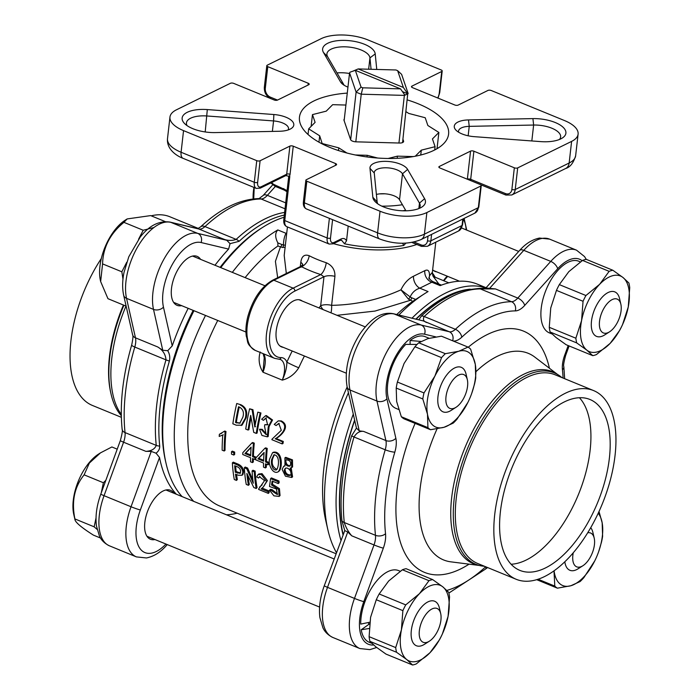 <?xml version="1.0" encoding="UTF-8"?>
<svg xmlns="http://www.w3.org/2000/svg" width="700" height="700" viewBox="0 0 700 700"><rect width="100%" height="100%" fill="white"/><g stroke="black" fill="none" stroke-linecap="round" stroke-linejoin="round"><path stroke-width="1.05" d="M269.526 490.227L271.18 490.464L277.322 494.567L276.474 489.02L269.491 486.483L270.585 478.634L278.154 481.74A148.164 74.174 112.3 0 0 278.259 483.569L272.134 481.058L271.53 484.977L278.582 489.466L279.195 496.414L273.936 495.845L269.526 490.227L270.375 489.387L272.037 489.624L277.664 494.016M270.585 478.634L271.442 477.907L279.011 481.014A146.72 73.447 112.3 0 0 279.125 482.834L278.259 483.569M272.86 481.355L272.387 484.19L279.431 488.653L280.053 495.539L279.195 496.414M262.106 488.084L268.914 490.875A146.72 73.447 112.3 0 0 269.194 492.529L268.354 493.412L258.685 489.449A148.164 74.174 112.3 0 1 258.615 489.073L264.547 480.637L259.464 476.735L258.545 478.021L256.699 476.971L257.976 474.688L261.179 474.373L266.56 481.565L263.384 486.885L261.17 488.915L268.065 491.741A148.164 74.174 112.3 0 0 268.354 493.412M259.586 487.016L262.132 484.934M259.901 476.446L258.545 478.021M257.976 474.688L258.825 473.97L262.036 473.655L267.418 480.594L263.384 486.885M248.054 475.904A146.72 73.447 112.3 0 0 249.296 484.452L248.456 485.336L246.251 484.426A148.164 74.174 112.3 0 1 244.344 467.766L245.201 467.049L247.599 468.029L252.866 479.938M244.344 467.766L246.741 468.746L253.295 483.219A148.164 74.174 112.3 0 1 252.096 470.951L252.963 470.234L255.159 471.135A146.72 73.447 112.3 0 0 257.049 487.629L256.209 488.512L253.82 487.532L246.881 473.427A148.164 74.174 112.3 0 0 248.456 485.336M236.486 480.427L234.281 479.517A148.164 74.174 112.3 0 1 232.374 462.858L233.24 462.14L238.219 464.179C241.483 465.736 243.303 468.169 243.661 471.468L242.944 474.434L242.078 475.248L238.289 475.248L235.506 474.11A148.164 74.174 112.3 0 0 236.486 480.427L237.326 479.544A146.72 73.447 112.3 0 1 236.53 474.53M283.614 466.384L284.97 465.929L284.918 457.8L291.629 460.346L291.699 467.512L290.132 468.16L291.699 477.479L285.442 476.201L282.144 469.464L283.614 466.384L284.76 465.684M284.918 457.8L285.757 457.345L292.469 459.856L292.582 466.97L291.699 467.512M291.191 467.775L292.574 476.849L291.699 477.479M298.743 367.789C294.665 374.229 289.179 378.341 282.275 380.118C285.329 373.616 286.86 367.623 286.869 362.127A9.625 0.63 -155.5 0 0 298.743 367.789A146.72 73.447 112.3 0 1 304.421 356.02M263.13 353.64L264.241 357.787L263.007 372.216C259.079 365.995 258.151 359.249 260.207 351.977M277.672 277.734L275.415 261.354L280.394 247.039A2.406 1.208 112.3 0 0 281.82 244.51L283.412 244.956C283.64 239.785 284.524 235.909 286.064 233.328L286.781 232.767M285.355 245.254L283.412 244.956A2.406 1.374 -85.1 0 1 282.59 247.494L277.909 246.015A146.72 73.447 112.3 0 0 245.131 277.62M217.735 320.46A146.72 73.447 112.3 0 0 219.888 506.091L335.974 553.709M433.527 276.85L438.935 284.095M429.056 278.898L428.969 277.506C429.406 278.976 430.745 280.359 432.985 281.654L419.781 288.181L428.05 291.567A156.336 78.269 112.3 0 0 424.655 293.65L412.755 301.332A146.72 73.447 112.3 0 0 396.751 314.527M347.148 387.004A146.72 73.447 112.3 0 0 325.692 520.284L327.845 529.655A156.336 78.269 112.3 0 0 336.394 552.545M318.999 307.921A156.336 78.269 -67.7 0 1 320.67 305.769L323.977 276.762L320.74 274.575A9.625 3.728 107.9 0 0 326.235 262.719C332.264 265.449 335.16 269.999 334.924 276.342L331.616 305.349C356.081 304.868 379.199 299.688 400.96 289.826C404.092 283.351 408.266 278.819 413.481 276.238A9.625 6.282 -113.6 0 0 419.781 288.181C415.354 289.572 412.142 292.495 410.165 296.949L411.696 297.789A2.406 1.208 -67.7 0 1 410.27 300.317L374.999 311.08L337.006 315.315M246.12 417.944L242.016 425.189L236.294 425.206L232.846 423.797A148.164 74.174 112.3 0 1 236.731 403.515L240.975 404.775C246.015 407.365 247.73 411.749 246.12 417.944L245.297 418.189L241.15 425.53M251.064 417.296A146.72 73.447 112.3 0 0 248.902 429.686L248.054 430.036L245.726 429.074A148.164 74.174 112.3 0 1 249.602 408.791L252.945 409.684L255.211 424.707M249.602 408.791L252.14 409.832L254.818 426.93A148.164 74.174 112.3 0 1 257.819 412.16L260.951 412.974A146.72 73.447 112.3 0 0 257.11 433.055L256.27 433.405L253.733 432.364L250.688 415.38A148.164 74.174 112.3 0 0 248.054 430.036M259.525 429.24L261.406 429.634L266.131 434.613L264.53 426.213A148.164 74.174 112.3 0 1 264.836 424.664L267.601 424.865L265.956 417.926L263.41 420.332L261.66 419.23L265.571 415.721L271.731 420.175L268.24 426.834L267.321 436.844L261.94 435.435L259.525 429.24L262.246 429.336L266.525 434.411M264.836 424.664L268.004 424.716M266.376 417.882L263.41 420.332M265.571 415.721L266.359 415.572L272.536 419.991L269.062 426.598L268.188 436.502L267.321 436.844M278.233 420.884L281.312 420.928C291.156 426.002 281.067 436.065 276.001 438.463L283.299 441.464A146.72 73.447 112.3 0 0 282.984 443.546L282.144 443.887L271.898 439.688A148.164 74.174 112.3 0 1 271.967 439.224L281.312 430.308L278.775 423.421L276.08 425.539L274.234 424.384L278.233 420.884L280.507 421.076C290.404 426.291 280.158 436.319 275.161 438.786L282.459 441.787A148.164 74.174 112.3 0 0 282.144 443.887M279.186 423.369L276.08 425.539M221.847 433.16L219.362 434.315L224.77 431.043L225.986 431.541A146.72 73.447 112.3 0 0 225.041 450.371L224.175 451.001L222.154 450.17A148.164 74.174 112.3 0 1 222.758 435.006L223.256 434.735M232.356 451.133L234.684 452.086A146.72 73.447 112.3 0 0 234.675 454.423L233.809 455.061L231.481 454.108A148.164 74.174 112.3 0 1 231.49 451.745L232.356 451.133M253.356 458.859A146.72 73.447 112.3 0 0 253.33 461.974L252.464 462.604L250.539 461.816A148.164 74.174 112.3 0 1 250.582 457.73L242.777 454.528A148.164 74.174 112.3 0 1 242.821 452.673L251.895 442.969L253.418 443.59A148.164 74.174 112.3 0 0 252.56 456.662L254.993 457.66A148.164 74.174 112.3 0 0 254.94 459.515L252.507 458.517A148.164 74.174 112.3 0 0 252.464 462.604M251.895 442.969L252.752 442.514L254.275 443.144A146.72 73.447 112.3 0 0 253.418 456.085L255.85 457.082A146.72 73.447 112.3 0 0 255.832 457.966M266.332 464.188A146.72 73.447 112.3 0 0 266.306 467.294L265.44 467.933L263.515 467.145A148.164 74.174 112.3 0 1 263.559 463.05L255.754 459.847A148.164 74.174 112.3 0 1 255.806 457.992L264.871 448.289L266.394 448.919A148.164 74.174 112.3 0 0 265.536 461.991L267.969 462.989A148.164 74.174 112.3 0 0 267.916 464.835L265.484 463.838A148.164 74.174 112.3 0 0 265.44 467.933M264.871 448.289L265.729 447.842L267.251 448.464A146.72 73.447 112.3 0 0 266.402 461.405L268.835 462.411A146.72 73.447 112.3 0 0 268.783 464.24L267.916 464.835M278.049 471.887L278.933 471.249C282.861 468.011 282.52 450.345 273.385 452.252L272.545 452.707C281.689 450.8 281.986 468.624 278.049 471.887C272.711 474.705 267.855 464.056 269.579 459.104L272.545 452.707M340.9 540.199A156.336 78.269 -67.7 0 1 337.444 478.896A156.336 78.269 -67.7 0 1 353.273 414.111M412.02 318.168A156.336 78.269 -67.7 0 1 451.701 290.369A156.336 78.269 -67.7 0 1 485.992 287.831M342.947 534.608A153.93 77.061 -67.7 0 1 340.786 478.992A153.93 77.061 -67.7 0 1 354.62 420.079M415.887 319.086A153.93 77.061 -67.7 0 1 470.181 289.17M284.069 217.254A156.336 78.269 112.3 0 0 262.841 227.273A156.336 78.269 112.3 0 0 220.754 267.627M193.961 310.704A156.336 78.269 112.3 0 0 166.031 463.278A156.336 78.269 112.3 0 0 182.123 496.606M262.841 227.273L260.811 228.559A153.93 77.061 112.3 0 0 220.097 267.356M193.165 310.38A153.93 77.061 112.3 0 0 163.564 406.297A153.93 77.061 112.3 0 0 165.489 460.933L166.031 463.278M413.481 276.238L424.856 270.646C427.989 269.124 429.546 270.839 429.52 275.791L432.364 272.3L435.794 242.174M287.438 226.94L284.2 255.421L286.317 273.481M300.309 266.604L300.799 262.351C301.648 256.235 304.439 254.03 309.181 255.719A9.625 5.801 -62.6 0 1 301.473 266.674L300.86 267.277M437.159 147.516A75.04 31.973 -173.5 0 1 437.868 148.199M376.39 194.46A14.429 6.151 -173.5 0 1 399.534 199.763L405.939 210.805M288.759 176.067L283.797 219.599A2.406 1.024 -173.5 0 0 284.769 220.57A9.625 4.812 112.3 0 0 286.799 226.678L329.175 244.064A9.625 4.812 -67.7 0 1 327.154 237.956L284.769 220.57L289.791 176.461L285.985 175.639M277.909 246.015L277.856 242.882C274.995 237.405 274.977 233.082 277.795 229.932A156.336 78.269 112.3 0 0 232.312 272.37M205.52 315.446A156.336 78.269 112.3 0 0 193.681 501.349M226.468 514.798A156.336 78.269 112.3 0 0 237.195 513.188M424.655 293.65A156.336 78.269 112.3 0 0 398.877 315.035M348.434 392.7A156.336 78.269 112.3 0 0 327.845 529.655M486.089 287.726L477.452 284.183A156.336 78.269 112.3 0 0 440.151 285.626L431.874 282.231A9.625 8.059 -119.8 0 1 424.856 270.646M336.998 72.922A21.647 9.223 -173.5 0 1 349.501 73.5M176.452 109.804A33.67 14.35 6.5 0 0 169.96 117.049A33.67 14.35 6.5 0 0 183.549 130.629L256.751 160.659A2.406 1.024 6.5 0 0 260.102 160.746L289.896 146.099A2.406 1.024 -173.5 0 1 293.248 146.195L335.624 163.581A2.406 1.024 -173.5 0 1 336.595 164.553A2.406 1.024 -173.5 0 1 336.131 165.069L306.329 179.716A2.406 1.024 6.5 0 0 305.865 180.232A2.406 1.024 6.5 0 0 306.836 181.204L380.039 211.225A33.67 14.35 6.5 0 0 426.877 212.529L480.795 186.025A2.406 1.024 6.5 0 0 481.259 185.509A2.406 1.024 6.5 0 0 480.287 184.537L439.836 167.947A2.406 1.024 -173.5 0 1 438.865 166.976A2.406 1.024 -173.5 0 1 439.329 166.46L470.549 151.112A2.406 1.024 -173.5 0 1 473.891 151.209L514.343 167.799A2.406 1.024 6.5 0 0 517.694 167.895L571.611 141.391A33.67 14.35 6.5 0 0 578.104 134.138A33.67 14.35 6.5 0 0 564.515 120.566L491.312 90.536A2.406 1.024 6.5 0 0 487.961 90.44L458.168 105.087A2.406 1.024 -173.5 0 1 454.816 105L412.44 87.614A2.406 1.024 -173.5 0 1 411.469 86.642A2.406 1.024 -173.5 0 1 411.933 86.126L441.735 71.479A2.406 1.024 6.5 0 0 442.199 70.962A2.406 1.024 6.5 0 0 441.227 69.991L368.025 39.961A33.67 14.35 6.5 0 0 321.186 38.666L267.269 65.17A2.406 1.024 6.5 0 0 266.805 65.686A2.406 1.024 6.5 0 0 267.776 66.657L308.227 83.248A2.406 1.024 -173.5 0 1 309.199 84.219A2.406 1.024 -173.5 0 1 308.735 84.735L277.515 100.082A2.406 1.024 -173.5 0 1 274.172 99.986L233.721 83.388A2.406 1.024 6.5 0 0 230.37 83.3L176.452 109.804M532.91 118.606A26.46 11.27 -173.5 0 1 560.648 125.335A26.46 11.27 -173.5 0 1 562.205 138.101A26.46 11.27 -173.5 0 1 540.759 141.619L474.206 136.657A19.241 8.199 -173.5 0 1 456.085 130.261A19.241 8.199 -173.5 0 1 468.501 119.928L532.91 118.606L533.636 125.038L469.227 126.359A14.429 6.151 6.5 0 0 458.552 131.04A14.429 6.151 6.5 0 0 458.692 132.265M347.953 87.132A19.241 8.199 -173.5 0 1 341.661 83.326A19.241 8.199 -173.5 0 1 340.454 81.795L323.47 52.482A26.46 11.27 -173.5 0 1 344.977 40.39A26.46 11.27 -173.5 0 1 375.217 53.917L376.757 69.449M273.858 114.529A19.241 8.199 -173.5 0 1 291.121 120.146A19.241 8.199 -173.5 0 1 291.113 128.599A19.241 8.199 -173.5 0 1 279.562 131.259L215.154 132.589A26.46 11.27 -173.5 0 1 184.651 123.638A26.46 11.27 -173.5 0 1 207.314 109.576L273.858 114.529L273.569 120.934L207.025 115.981A21.647 9.223 6.5 0 0 186.445 122.876A21.647 9.223 6.5 0 0 187.049 125.615M369.976 168.35A19.241 8.199 -173.5 0 1 386.234 161.359A19.241 8.199 -173.5 0 1 407.61 169.4L424.594 198.704A26.46 11.27 -173.5 0 1 421.733 207.148A26.46 11.27 -173.5 0 1 397.871 210.429A26.46 11.27 -173.5 0 1 375.358 201.862A26.46 11.27 -173.5 0 1 372.846 197.269L369.976 168.35L374.264 173.031L377.142 201.95A21.647 9.223 6.5 0 0 377.755 203.84M347.27 93.1A75.04 31.973 6.5 0 0 299.469 117.101A75.04 31.973 6.5 0 0 329.761 147.359A75.04 31.973 6.5 0 0 406.079 157.605A75.04 31.973 6.5 0 0 448.595 134.094A75.04 31.973 6.5 0 0 407.418 99.951M332.588 219.678L330.496 238.044A7.219 3.614 112.3 0 0 334.014 242.436L340.786 239.111C343.385 237.904 345.293 238.49 346.517 240.87L348.197 226.082M346.517 240.87L344.505 243.801A75.04 31.973 6.5 0 0 403.786 245.446L402.684 243.495M271.635 182.551A7.219 5.434 -116.2 0 0 274.592 184.8L287.105 190.575M432.652 269.745A25.252 12.644 112.3 0 0 435.05 271.434A25.252 12.644 112.3 0 0 436.756 271.88M302.225 301.044A25.252 12.644 112.3 0 0 300.703 300.16A25.252 12.644 112.3 0 0 276.22 330.846A25.252 12.644 112.3 0 0 281.531 346.894A25.252 12.644 112.3 0 0 283.238 347.331M344.505 243.801L341.486 240.144L339.92 240.476A2.406 1.811 63.8 0 0 340.786 239.111M405.825 243.154L403.786 245.446M283.789 188.571A2.406 1.208 112.3 0 0 284.287 190.094L286.974 191.721M559.431 139.492A21.647 9.223 6.5 0 0 560.63 136.964A21.647 9.223 6.5 0 0 533.636 125.038L531.825 140.954M371.07 69.291L369.941 57.89A21.647 9.223 6.5 0 0 348.486 47.023A21.647 9.223 6.5 0 0 326.918 53.839A21.647 9.223 6.5 0 0 327.609 56.717L344.146 85.251M288.111 129.964A14.429 6.151 6.5 0 0 288.523 128.8A14.429 6.151 6.5 0 0 273.569 120.934L272.37 131.407M418.95 208.53A21.647 9.223 6.5 0 0 420.158 206.001A21.647 9.223 6.5 0 0 419.475 203.123L402.491 173.819A14.429 6.151 6.5 0 0 387.109 167.816A14.429 6.151 6.5 0 0 374.273 172.463A14.429 6.151 6.5 0 0 374.264 173.031M236.731 403.515L240.975 404.775M240.179 404.924C245.21 407.514 246.916 411.933 245.297 418.189M238.534 406.744A148.164 74.174 112.3 0 0 235.524 422.529L239.767 423.238L242.856 417.191C244.195 412.676 243.127 409.351 239.654 407.207L238.534 406.744M239.243 407.033A146.72 73.447 112.3 0 0 236.355 422.205L235.524 422.529M236.355 422.205L237.475 422.66L236.635 422.984M237.475 422.66L240.179 423.045M252.14 409.832L252.945 409.684M254.721 426.886L255.553 426.598M257.819 412.16L260.951 412.974M260.146 413.123A148.164 74.174 112.3 0 0 256.27 433.405M261.406 429.634L262.246 429.336M268.24 426.834L269.062 426.598M283.299 441.464L282.459 441.787M276.001 438.463L275.161 438.786M281.312 420.928L280.507 421.076M225.986 431.541L225.129 431.988A148.164 74.174 112.3 0 0 224.175 451.001M223.912 431.489L225.129 431.988M219.362 434.315A148.164 74.174 112.3 0 0 219.214 436.441L222.758 435.006M231.49 451.745L233.826 452.699L234.684 452.086M233.826 452.699A148.164 74.174 112.3 0 0 233.809 455.061M255.771 458.938L254.94 459.515M255.85 457.082L254.993 457.66M253.418 456.085L252.56 456.662M254.275 443.144L253.418 443.59M244.956 453.548L250.635 455.875A148.164 74.174 112.3 0 1 251.116 447.108L244.956 453.548L245.814 452.97L250.661 454.956M251.081 447.519L245.814 452.97M268.835 462.411L267.969 462.989M266.402 461.405L265.536 461.991M267.251 448.464L266.394 448.919M257.933 458.867L263.611 461.195A148.164 74.174 112.3 0 1 264.092 452.427L257.933 458.867L258.799 458.29L263.637 460.276M264.058 452.847L258.799 458.29M271.749 459.314C270.716 462.508 272.055 471.109 276.561 469.84C278.854 467.311 280.166 455.114 273.919 454.825L271.749 459.314L272.615 458.789L274.348 454.659M276.973 469.455C272.86 467.442 271.408 463.881 272.615 458.789M285.023 461.711C285.539 465.08 287.166 466.55 289.914 466.113C291.637 462.315 290.342 460.215 286.02 459.83L285.023 461.711L286.466 459.681M284.226 470.207C284.804 474.171 286.773 475.886 290.124 475.352C293.256 473.314 288.26 466.366 285.241 468.387L284.226 470.207L285.705 468.177M290.526 474.95C287.254 474.95 285.442 473.174 285.084 469.621M290.316 465.771C287.656 465.692 286.178 464.17 285.889 461.213M232.374 462.858L237.352 464.905L238.219 464.179M237.352 464.905C240.625 466.463 242.436 468.904 242.804 472.238L243.661 471.468M242.804 472.238L242.078 475.248M234.693 465.701A148.164 74.174 112.3 0 0 235.287 472.264L240.231 473.401L240.608 471.336C240.424 469.088 239.181 467.504 236.898 466.602L234.693 465.701M235.629 466.086A146.72 73.447 112.3 0 0 236.136 471.468L235.287 472.264M236.136 471.468L238.341 472.369L237.493 473.174M238.341 472.369L240.537 472.832M246.741 468.746L247.599 468.029M252.096 470.951L254.301 471.852L255.159 471.135M254.301 471.852A148.164 74.174 112.3 0 0 256.209 488.512M268.914 490.875L268.065 491.741M262.036 473.655L261.179 474.373M278.154 481.74L279.011 481.014M271.53 484.977L272.387 484.19M271.18 490.464L272.037 489.624M286.694 233.502A9.625 7.525 51.5 0 1 286.064 233.328L277.795 229.932M285.127 247.275L282.59 247.494M408.371 299.084A2.406 0.945 127.8 0 0 410.165 296.949L400.96 289.826L408.371 299.084L412.755 301.332M323.137 309.619A9.625 4.095 -141.9 0 1 320.67 305.769A9.625 4.095 -173.5 0 1 331.616 305.349A9.625 3.203 -85.4 0 1 331.021 312.856M429.188 278.136L429.52 275.791L429.118 277.751M344.129 120.671L349.571 72.905L350.035 72.188L355.338 70.324L361.06 87.106A29.558 12.591 6.5 0 0 362.793 87.815L400.523 88.865L404.898 95.183A34.361 14.639 -173.5 0 0 407.733 93.782L403.366 87.465L358.181 68.933L352.826 71.207M355.338 70.324L400.523 88.865M403.366 87.465L397.644 70.691A29.558 12.591 6.5 0 0 395.911 69.974L358.181 68.933M402.561 142.572L407.785 93.319M404.95 94.719L404.373 95.392L361.235 94.194A34.361 14.639 -173.5 0 1 358.584 93.188A34.361 14.639 -173.5 0 1 356.108 92.094L349.571 72.905M398.947 143.019L404.373 95.392M355.81 141.82L361.235 94.194L362.793 87.815M350.674 139.799L356.108 92.094L361.06 87.106M397.644 70.691L401.608 74.349L408.152 93.529M407.733 93.782L402.684 91.709M404.058 363.51L397.381 382.025L423.981 392.936L434.875 376.154L441.543 357.639L414.951 346.727L404.058 363.51M396.655 401.529L401.328 416.736L427.928 427.648L427.481 414.172L422.809 398.956L396.209 388.054L396.655 401.529M468.011 347.086L441.42 336.175L427.963 338.608L418.74 342.781L445.331 353.692L458.789 351.251L468.011 347.086A45.456 22.759 112.3 0 1 470.627 349.16L475.3 364.368A40.889 20.466 -67.7 0 1 467.906 402.386L457.012 419.169A45.456 22.759 112.3 0 1 453.224 423.115L443.993 427.289L430.544 429.721L403.944 418.81A45.456 22.759 -67.7 0 1 401.328 416.736M467.906 402.386A40.889 20.466 -67.7 0 1 443.993 427.289A40.889 20.466 -67.7 0 1 427.481 414.172A40.889 20.466 -67.7 0 1 434.875 376.154A40.889 20.466 -67.7 0 1 458.789 351.251A40.889 20.466 -67.7 0 1 475.3 364.368L475.746 377.842A45.456 22.759 112.3 0 1 474.574 383.871L471.774 393.243M445.331 353.692A45.456 22.759 112.3 0 0 441.543 357.639M427.928 427.648A45.456 22.759 112.3 0 0 430.544 429.721M423.981 392.936A45.456 22.759 112.3 0 0 422.809 398.956M396.209 388.054A45.456 22.759 -67.7 0 1 397.381 382.025M414.951 346.727A45.456 22.759 -67.7 0 1 418.74 342.781M384.886 193.804L379.514 193.883M345.905 105.044L332.675 104.676L326.244 111.151L312.463 114.616L315.105 122.369L308.674 128.844L308.035 134.479M312.463 114.616L311.124 126.385M308.674 128.844L319.69 135.809L318.964 142.17M319.69 135.809L322.289 143.946M322.332 143.561L338.765 147.857L338.459 150.544M338.765 147.857L346.938 153.02M355.329 154.971L367.22 155.304L367.027 156.94M367.22 155.304L377.676 158.034M388.141 158.471L397.425 156.144L397.18 158.305M397.425 156.144L413.315 156.581M415.266 156.222L421.304 150.15L420.752 155.015M421.304 150.15L435.085 146.685L434.709 149.957M435.085 146.685L432.442 138.933L438.874 132.457L437.019 148.706M438.874 132.457L427.858 125.501L425.215 117.74L408.783 113.444L406.079 111.737M344.295 119.166A4.812 2.047 -173.5 0 0 343.928 119.822A4.812 2.047 -173.5 0 0 343.98 120.242L350.578 139.597A4.812 2.047 -173.5 0 0 356.029 141.829L399.551 143.036A4.812 2.047 -173.5 0 0 403.62 141.479A4.812 2.047 -173.5 0 0 403.567 141.067L402.946 139.239M402.412 204.732A68.74 29.286 -173.5 0 1 381.841 206.159A68.74 29.286 6.5 0 0 402.412 204.732M405.624 210.271A68.74 29.286 -173.5 0 1 402.745 210.787A68.74 29.286 6.5 0 0 405.624 210.271M153.886 227.544L143.194 230.248L138.574 239.225M126.735 262.264L121.844 271.793L122.981 279.151M126.131 306.145L107.957 298.69L100.651 281.558L102.576 263.891C103.031 247.45 110.145 233.599 123.926 222.346L127.164 218.934L150.649 215.6L165.252 221.594M143.194 230.248L123.926 222.346M121.844 271.793L102.576 263.891M100.651 281.558L100.424 280.569A39.996 20.02 -67.7 0 1 125.195 220.194L127.164 218.934M456.024 407.286L451.159 410.384A24.054 12.04 -67.7 0 1 443.03 411.836A24.054 12.04 -67.7 0 1 438.55 393.015A24.054 12.04 -67.7 0 1 461.291 367.334A24.054 12.04 -67.7 0 1 466.051 374.071L467.338 379.697A18.279 9.152 112.3 0 0 457.135 375.953A18.279 9.152 112.3 0 0 446.434 394.091A18.279 9.152 112.3 0 0 456.024 407.286A18.279 9.152 112.3 0 0 467.338 379.697M420.945 341.442L410.069 340.506A38.727 19.39 -67.7 0 1 425.25 336.691L429.135 338.284M398.668 409.5L395.859 408.345A38.727 19.39 -67.7 0 1 388.027 381.386A38.727 19.39 -67.7 0 1 405.755 344.365L417.034 344.461M410.069 340.506L410.13 344.321M284.314 215.075A155.374 77.779 112.3 0 0 239.138 241.299L230.055 243.67L228.611 249.095L201.084 242.532A40.889 20.466 112.3 0 0 172.996 263.244A40.889 20.466 112.3 0 0 163.459 307.134L172.226 345.896A156.336 78.269 -67.7 0 1 188.178 308.332M214.979 265.256A156.336 78.269 -67.7 0 1 228.611 249.095M172.226 345.896L167.737 350.683C169.671 353.981 170.222 357.438 169.4 361.043A155.374 77.779 112.3 0 0 159.714 446.049C159.801 448.91 158.585 451.29 156.056 453.189L159.521 457.476L140.35 509.968A40.889 20.466 112.3 0 0 140.157 548.782A40.889 20.466 112.3 0 0 165.935 544.04M176.339 494.235A156.336 78.269 -67.7 0 1 159.521 457.476M198.398 228.463L169.803 216.737A101.981 51.056 112.3 0 0 151.2 215.827M101.334 258.475A101.981 51.056 112.3 0 0 92.391 405.44L121.345 417.314M123.428 305.034A101.981 51.056 112.3 0 0 110.731 392.656L111.055 394.065A103.425 51.774 112.3 0 0 121.31 415.686M123.909 305.235A103.425 51.774 112.3 0 0 111.055 394.065M200.585 259.35A26.46 13.248 112.3 0 0 197.138 256.375A26.46 13.248 112.3 0 0 177.975 269.465A26.46 13.248 112.3 0 0 177.056 305.331A26.46 13.248 112.3 0 0 181.597 305.637M167.256 544.591L166.434 545.51C162.995 549.343 156.59 555.879 146.466 557.961L136.412 556.894A48.107 24.08 -67.7 0 1 131.031 506.756L151.235 451.404L145.854 451.351C151.296 451.071 154.761 449.085 156.249 445.392A156.336 78.269 -67.7 0 1 165.996 359.861C165.559 354.349 162.811 350.053 157.745 346.964L162.759 350.271L167.737 350.683M230.055 243.67L226.8 240.319L221.112 238.149C226.494 240.695 231.507 241.098 236.162 239.374A156.336 78.269 -67.7 0 1 284.62 212.424M173.933 493.246A26.46 13.248 112.3 0 0 170.485 490.28A26.46 13.248 112.3 0 0 149.66 506.468A26.46 13.248 112.3 0 0 147.49 536.996A26.46 13.248 112.3 0 0 150.404 539.236A26.46 13.248 112.3 0 0 154.945 539.534M151.235 451.404L156.056 453.189M418.836 319.786L421.382 316.059A155.374 77.779 -67.7 0 1 465.675 290.036L462.796 290.692A153.562 76.877 112.3 0 0 416.15 319.148M354.699 420.42A153.562 76.877 112.3 0 0 343.105 534.161M356.449 428.094L359.249 430.876L363.632 431.419C359.852 430.876 356.65 432.74 354.016 436.993A156.336 78.269 112.3 0 0 344.277 522.524C345.852 527.468 348.338 531.895 351.733 535.806L347.725 532L327.512 587.352A48.107 24.08 112.3 0 0 332.894 637.49C325.535 633.938 323.479 628.871 322.919 627.812L319.9 617.619C318.684 607.81 320.145 597.179 324.284 585.725L344.767 530.6L341.959 520.809A155.374 77.779 -67.7 0 1 351.645 435.803L356.449 428.094L347.13 386.951A7.219 5.084 -12.7 0 0 350 389.996L376.967 401.065A48.107 24.08 -67.7 0 1 388.185 349.431A48.107 24.08 -67.7 0 1 421.234 325.062L449.269 331.748L423.29 320.915L394.266 314.002L421.234 325.062A7.219 6.23 103.4 0 1 424.541 334.197A40.889 20.466 112.3 0 0 396.454 354.909A40.889 20.466 112.3 0 0 386.916 398.799L395.85 438.287A21.647 10.833 -67.7 0 1 394.826 452.139A149.126 74.655 112.3 0 0 385.534 533.724A21.647 10.833 -67.7 0 1 383.329 548.161L363.808 601.633A40.889 20.466 112.3 0 0 373.599 644.989M511.105 564.235A92.356 46.235 112.3 0 0 578.41 494.576A92.356 46.235 112.3 0 0 579.416 397.723M509.67 562.572A92.356 46.235 112.3 0 0 519.837 570.378A92.356 46.235 112.3 0 0 597.669 502.477A92.356 46.235 112.3 0 0 589.942 399.481A92.356 46.235 112.3 0 0 517.239 456.006A92.356 46.235 112.3 0 0 509.67 562.572M519.733 441.017A101.981 51.056 -67.7 0 1 593.6 390.582A101.981 51.056 -67.7 0 1 602.131 504.306A101.981 51.056 -67.7 0 1 516.189 579.285A101.981 51.056 -67.7 0 1 519.733 441.017M368.751 624.015A26.46 13.248 -67.7 0 1 368.428 622.528M516.189 579.285L477.662 563.474A101.981 51.056 -67.7 0 1 481.206 425.215A101.981 51.056 -67.7 0 1 555.074 374.771L593.6 390.582M484.479 566.274A103.425 51.774 -67.7 0 1 478.126 565.119A103.425 51.774 -67.7 0 1 464.573 555.599A103.425 51.774 -67.7 0 1 479.552 424.121A103.425 51.774 -67.7 0 1 556.553 373.931A103.425 51.774 -67.7 0 1 561.89 377.571M486.045 288.015L495.512 288.934L480.331 288.916A156.336 78.269 112.3 0 0 424.191 316.505C422.608 319.489 423.544 321.519 427 322.613M344.767 530.6L347.725 532M347.13 386.951C344.321 369.976 348.477 352.459 359.59 334.408C373.441 314.405 384.808 312.06 393.47 313.74L423.29 320.915M105.866 480.252L103.381 482.746L101.272 492.835M96.014 517.983L94.168 526.829L97.064 529.366M117.215 449.164L111.877 446.967L100.511 452.847L89.364 463.059L84.123 474.845L103.381 482.746M94.168 526.829L74.9 518.928C71.374 501.515 74.445 486.824 84.123 474.845M100.52 538.038L93.433 535.133C80.71 527.065 74.524 521.666 74.9 518.928L74.97 519.68M74.961 519.61L73.78 514.474A39.996 20.02 -67.7 0 1 98.551 454.09L100.511 452.847M429.371 641.191L424.506 644.28A24.054 12.04 -67.7 0 1 420.814 645.942A24.054 12.04 -67.7 0 1 416.386 645.741A24.054 12.04 -67.7 0 1 414.374 618.914A24.054 12.04 -67.7 0 1 434.639 601.239A24.054 12.04 -67.7 0 1 439.399 607.976L440.694 613.594A18.279 9.152 112.3 0 0 422.651 619.727A18.279 9.152 112.3 0 0 426.562 642.451A18.279 9.152 112.3 0 0 429.371 641.191A18.279 9.152 112.3 0 0 440.694 613.594M573.256 552.764A18.279 9.152 112.3 0 0 582.89 565.74L578.025 568.829A24.054 12.04 -67.7 0 1 569.905 570.29A24.054 12.04 -67.7 0 1 564.821 561.767M590.712 527.704A24.054 12.04 -67.7 0 1 592.918 532.525L594.212 538.142A18.279 9.152 112.3 0 0 587.702 532.761M582.89 565.74A18.279 9.152 112.3 0 0 594.003 547.321A18.279 9.152 112.3 0 0 594.212 538.142M253.724 198.879L254.231 187.53M253.138 198.94A39.996 20.02 -67.7 0 1 253.951 187.416M609.543 331.835L604.678 334.933A24.054 12.04 -67.7 0 1 596.549 336.385A24.054 12.04 -67.7 0 1 593.101 313.556A24.054 12.04 -67.7 0 1 610.374 291.681A24.054 12.04 -67.7 0 1 614.81 291.882A24.054 12.04 -67.7 0 1 619.57 298.62L620.856 304.238A18.279 9.152 112.3 0 0 613.874 298.961A18.279 9.152 112.3 0 0 599.576 320.854A18.279 9.152 112.3 0 0 609.543 331.835A18.279 9.152 112.3 0 0 620.856 304.238M369.793 622.221L360.719 624.102A38.727 19.39 -67.7 0 1 373.765 584.745A38.727 19.39 -67.7 0 1 398.598 570.596L400.225 571.261M371.761 643.291L369.206 642.25A38.727 19.39 -67.7 0 1 361.217 629.764L369.6 623.822M369.224 628.495L361.217 629.764M551.933 333.944L549.378 332.894A38.727 19.39 -67.7 0 1 546.131 289.704A38.727 19.39 -67.7 0 1 578.769 261.24L580.387 261.905M375.848 646.852L385.98 654.089L412.58 665L406.665 659.496L396.533 652.251L369.933 641.349L375.848 646.852M402.386 569.774L388.658 581.009L379.155 593.968L405.746 604.879L419.475 593.653L428.977 580.685L402.386 569.774A45.456 22.759 -67.7 0 1 406.088 568.697L432.679 579.609L442.82 586.845L448.726 592.358A45.456 22.759 112.3 0 1 449.558 597.03L448.079 616.367L442.374 633.972A45.456 22.759 112.3 0 1 439.512 639.73L430.01 652.689L416.273 663.924A45.456 22.759 112.3 0 1 412.58 665M370.58 617.33L369.101 636.668L395.692 647.579L401.398 629.974L402.876 610.636L376.285 599.725L370.58 617.33M405.746 604.879A45.456 22.759 112.3 0 0 402.876 610.636M401.398 629.974A40.889 20.466 -67.7 0 1 419.475 593.653A40.889 20.466 -67.7 0 1 442.82 586.845A40.889 20.466 -67.7 0 1 448.079 616.367A40.889 20.466 -67.7 0 1 430.01 652.689A40.889 20.466 -67.7 0 1 406.665 659.496A40.889 20.466 -67.7 0 1 401.398 629.974M395.692 647.579A45.456 22.759 112.3 0 0 396.533 652.251M432.679 579.609A45.456 22.759 112.3 0 0 428.977 580.685M369.933 641.349A45.456 22.759 -67.7 0 1 369.101 636.668M376.285 599.725A45.456 22.759 -67.7 0 1 379.155 593.968M599.008 511.499L602.166 522.821L602.613 536.296A45.456 22.759 112.3 0 1 601.44 542.325L598.649 551.688M598.202 513.258A40.889 20.466 -67.7 0 1 602.166 522.821A40.889 20.466 -67.7 0 1 594.773 560.84L583.879 577.614A45.456 22.759 112.3 0 1 580.09 581.56L570.867 585.734L557.41 588.175L536.69 579.67M538.072 579.233L554.794 586.093L553.997 570.841M554.794 586.093A45.456 22.759 112.3 0 0 557.41 588.175M594.773 560.84A40.889 20.466 -67.7 0 1 570.867 585.734A40.889 20.466 -67.7 0 1 554.347 572.617A40.889 20.466 -67.7 0 1 554.076 570.789M582.549 260.426L568.82 271.652L559.317 284.62L585.918 295.523L599.646 284.296L609.149 271.338L582.549 260.426A45.456 22.759 -67.7 0 1 586.25 259.341L612.85 270.252L622.983 277.498L628.898 283.001A45.456 22.759 112.3 0 1 629.729 287.683L628.25 307.011L622.545 324.616A45.456 22.759 112.3 0 1 619.675 330.374L610.173 343.341L596.444 354.567A45.456 22.759 112.3 0 1 592.742 355.644L586.836 350.14L576.695 342.904L550.104 331.993L556.01 337.496L566.151 344.733L592.742 355.644M550.751 307.974L549.264 327.311L575.864 338.223L581.569 320.618L583.048 301.289L556.456 290.377L550.751 307.974M628.25 307.011A40.889 20.466 -67.7 0 1 610.173 343.341A40.889 20.466 -67.7 0 1 586.836 350.14A40.889 20.466 -67.7 0 1 581.569 320.618A40.889 20.466 -67.7 0 1 599.646 284.296A40.889 20.466 -67.7 0 1 622.983 277.498A40.889 20.466 -67.7 0 1 628.25 307.011M575.864 338.223A45.456 22.759 112.3 0 0 576.695 342.904M585.918 295.523A45.456 22.759 112.3 0 0 583.048 301.289M612.85 270.252A45.456 22.759 112.3 0 0 609.149 271.338M550.104 331.993A45.456 22.759 -67.7 0 1 549.264 327.311M556.456 290.377A45.456 22.759 -67.7 0 1 559.317 284.62M334.924 276.342A9.625 4.095 -173.5 0 0 323.977 276.762L294.814 291.095A36.076 18.06 112.3 0 0 270.672 328.781A36.076 18.06 112.3 0 0 281.024 357.604A2.406 2.039 -89.8 0 1 279.09 359.214L280.35 359.45A19.241 9.634 112.3 0 1 282.275 380.118L263.007 372.216A19.241 9.634 -67.7 0 0 263.69 353.868M416.815 244.457A74.559 31.771 -173.5 0 1 333.471 243.644M309.181 255.719A74.559 31.771 6.5 0 0 326.235 262.719M183.111 158.357A9.625 4.812 -67.7 0 1 181.09 152.25L254.293 182.271A9.625 4.812 -67.7 0 0 256.314 188.388L183.111 158.357C178.255 156.651 166.399 150.106 167.501 138.67A33.67 14.35 6.5 0 0 181.09 152.25L183.549 130.629M267.776 66.657L265.309 88.27A7.219 5.434 -116.2 0 0 270.349 97.134L277.524 100.074M308.017 85.085L308.227 83.248M411.933 86.126L411.801 87.255M437.684 97.965A7.219 3.614 112.3 0 0 439.267 93.1L441.735 71.479M517.694 167.895L515.226 189.516L569.153 163.013L571.611 141.391M575.636 155.759C573.484 162.916 570.168 167.16 565.688 168.481A9.625 7.254 -116.2 0 0 569.153 163.013A33.67 14.35 6.5 0 0 575.636 155.759L578.104 134.138M473.891 151.209L470.689 179.314L505.365 193.532A7.219 5.434 -116.2 0 0 511.884 189.42L514.343 167.799M467.346 179.226A4.812 2.406 -67.7 0 1 467.346 179.218L470.549 151.112M439.329 166.46L439.197 167.58M431.594 234.395L430.859 240.826L462.07 225.487L462.805 219.048M306.836 181.204L304.377 202.816L377.58 232.846A33.67 14.35 6.5 0 0 424.41 234.15L478.336 207.646L480.795 186.025M474.871 213.115A9.625 7.254 -116.2 0 0 478.336 207.646A2.406 1.024 -173.5 0 0 478.8 207.13L474.871 213.115L420.954 239.619A9.625 7.254 -116.2 0 0 424.41 234.15L426.877 212.529M420.954 239.619C408.223 244.65 394.441 244.431 379.601 238.963A9.625 4.812 -67.7 0 1 377.58 232.846L380.039 211.225M293.248 146.195L290.045 174.3A4.812 3.622 63.8 0 1 289.275 176.251M330.496 238.044A2.406 1.024 -173.5 0 1 327.154 237.956L329.385 218.356M335.414 165.419L335.624 163.581M260.102 160.746L257.635 182.367A7.219 3.614 112.3 0 0 261.152 186.76L286.694 174.213L289.896 146.099M257.635 182.367A2.406 1.024 -173.5 0 1 254.293 182.271L256.751 160.659M411.696 297.789L415.66 299.416M277.856 242.882L281.82 244.51M414.067 242.007L420.989 244.851A7.219 5.434 -116.2 0 0 427.507 240.739L428.033 236.136M432.32 272.912A156.336 78.269 -67.7 0 1 435.243 277.27M443.502 280.656A21.647 10.833 -67.7 0 1 447.204 276.159M466.174 229.871A36.076 18.06 112.3 0 0 463.216 219.039M279.09 359.214L274.584 358.339A38.482 19.267 -67.7 0 1 268.24 324.721A38.482 19.267 -67.7 0 1 293.134 288.146L273.866 280.236A38.482 19.267 112.3 0 0 248.973 316.82A38.482 19.267 112.3 0 0 255.325 350.438C245.543 343.717 248.43 341.915 246.321 336.341C245.473 330.382 245.998 323.715 247.888 316.356C252.963 298.882 261.188 286.842 272.562 280.245A2.406 1.811 63.8 0 1 273.866 280.236L301.473 266.674A84.184 35.866 -173.5 0 0 320.74 274.575L293.134 288.146A2.406 1.811 63.8 0 1 294.814 291.095M281.024 357.604A21.647 10.833 -67.7 0 1 286.869 362.127A156.336 78.269 -67.7 0 1 292.206 351.006M511.884 189.42A2.406 1.024 -173.5 0 0 515.226 189.516A9.625 7.254 63.8 0 1 511.77 194.985L565.688 168.481M305.865 180.232L303.406 201.854A2.406 1.024 -173.5 0 0 304.377 202.816A9.625 4.812 112.3 0 0 306.399 208.933L379.601 238.963M511.77 194.985L505.873 195.064A2.406 1.208 -67.7 0 1 505.365 193.532M467.346 179.218A2.406 1.024 6.5 0 1 470.689 179.314A2.406 1.208 112.3 0 0 471.039 180.74M261.152 186.76A2.406 1.811 63.8 0 1 260.286 188.134L256.314 188.388M260.286 188.134L285.828 175.577A2.406 1.811 -116.2 0 0 286.694 174.213A2.406 1.024 6.5 0 1 290.045 174.3M265.309 88.27A2.406 1.024 -173.5 0 1 264.338 87.308L266.805 65.686M270.349 97.134A2.406 1.208 112.3 0 0 270.699 98.56M442.199 70.962L439.731 92.584A2.406 1.024 -173.5 0 1 439.267 93.1M427.507 240.739A2.406 1.024 -173.5 0 0 430.859 240.826A9.625 7.254 63.8 0 1 427.394 246.304L458.614 230.956A9.625 7.254 -116.2 0 0 462.07 225.487A2.406 1.024 -173.5 0 0 462.534 224.971L463.234 218.838M274.592 184.8A2.406 1.208 112.3 0 0 275.1 186.322L284.287 190.094M334.014 242.436A2.406 1.811 63.8 0 1 333.148 243.81L339.92 240.476M412.3 242.611L421.496 246.382A2.406 1.208 -67.7 0 1 420.989 244.851M443.861 280.796L447.414 276.649A2.406 1.409 -133 0 0 447.624 276.334M468.501 119.928L469.227 126.359L468.16 135.791M375.217 53.917L369.941 57.89L368.646 69.221M207.314 109.576L205.205 131.95M424.594 198.704L419.475 203.123L418.854 208.574M407.61 169.4L402.491 173.819L399.534 199.763M300.799 262.351A9.625 4.095 -173.5 0 1 302.715 264.819M323.47 52.482L327.609 56.717M343.271 84.674L340.454 81.795M377.142 201.95L372.846 197.269M403.48 141.873L403.567 141.067M169.4 361.043A7.219 1.277 16.4 0 1 165.996 359.861L134.794 347.06A156.336 78.269 112.3 0 0 125.046 432.591L156.249 445.392A7.219 4.585 -6.1 0 0 159.714 446.049M285.031 208.801L261.1 198.984A156.336 78.269 112.3 0 0 204.969 226.572L236.162 239.374A7.219 4.244 -132.8 0 1 239.138 241.299M125.991 306.092A103.862 51.992 112.3 0 0 121.284 414.4M162.759 350.271L153.51 309.4L126.543 298.34L135.476 337.829L157.745 346.964M163.459 307.134A7.219 5.084 -12.7 0 1 153.51 309.4A48.107 24.08 -67.7 0 1 164.736 257.766A48.107 24.08 -67.7 0 1 197.776 233.398L170.809 222.338A48.107 24.08 112.3 0 0 137.76 246.706A48.107 24.08 112.3 0 0 126.543 298.34A7.219 5.084 -12.7 0 1 123.672 295.286L132.606 334.775A7.219 5.084 -12.7 0 0 135.476 337.829A14.429 7.228 -67.7 0 1 134.794 347.06A7.219 1.277 16.4 0 1 131.696 345.012C132.965 338.975 133.271 335.562 132.606 334.775M201.084 242.532A7.219 6.23 -76.6 0 0 197.776 233.398L226.8 240.319M221.112 238.149L198.844 229.014L170.809 222.338A7.219 6.23 -76.6 0 0 170.013 222.084C159.127 220.526 149.196 225.54 140.201 237.108L128.8 256.76L124.031 272.326C122.316 280.779 122.203 288.435 123.672 295.286M275.371 186.436L267.356 195.344L285.705 202.869M140.35 509.968A7.219 0.49 20.1 0 1 131.031 506.756L104.055 495.688A48.107 24.08 112.3 0 0 109.445 545.825C102.086 542.273 100.021 537.206 99.461 536.148L96.442 525.954C95.226 516.145 96.688 505.514 100.826 494.06A7.219 0.49 20.1 0 0 104.055 495.688L123.576 442.216L145.854 451.351M272.694 184.87L263.121 195.51A7.219 3.631 -138 0 1 267.356 195.344A14.429 7.228 -67.7 0 1 261.1 198.984A7.219 6.116 -90.3 0 0 259.07 198.581C239.803 199.133 220.334 208.548 200.655 226.826A7.219 4.244 -132.8 0 1 204.969 226.572A14.429 7.228 -67.7 0 1 198.844 229.014A7.219 6.23 -76.6 0 0 198.048 228.76L170.013 222.084M120.347 440.589C122.176 433.781 122.78 430.045 122.15 429.389A7.219 4.585 -6.1 0 0 125.046 432.591A14.429 7.228 -67.7 0 1 123.576 442.216A7.219 0.49 20.1 0 1 120.347 440.589L100.826 494.06M166.434 545.51A7.219 3.631 -138 0 0 166.915 544.451M341.959 520.809A7.219 4.585 -6.1 0 0 344.277 522.524L375.471 535.316A156.336 78.269 -67.7 0 1 385.219 449.785L354.016 436.993A7.219 1.277 16.4 0 1 351.645 435.803M421.382 316.059A7.219 4.244 47.2 0 1 424.191 316.505L455.394 329.297A156.336 78.269 -67.7 0 1 511.525 301.709L480.331 288.916A7.219 6.116 89.7 0 0 478.293 288.514L465.675 290.036M479.15 565.407A103.862 51.992 -67.7 0 1 462.079 555.021A103.862 51.992 -67.7 0 1 473.209 430.054A103.862 51.992 -67.7 0 1 557.489 374.439M437.054 428.838A111.641 55.886 112.3 0 0 431.27 550.489A111.641 55.886 112.3 0 0 450.844 561.837L479.325 565.46M557.646 374.535L534.826 357.105A111.641 55.886 112.3 0 0 476.035 371.595M415.091 423.386A130.393 65.275 112.3 0 0 410.148 561.356A130.393 65.275 112.3 0 0 469.061 564.156M549.421 368.252A130.393 65.275 112.3 0 0 468.256 347.226M563.08 378.061A149.126 74.655 112.3 0 0 562.441 369.757A21.647 10.833 -67.7 0 1 564.646 355.329L568.199 345.581M582.111 260.715A40.889 20.466 112.3 0 0 557.673 268.765L524.694 305.436A21.647 10.833 -67.7 0 1 515.305 310.896A149.126 74.655 112.3 0 0 461.764 337.216A21.647 10.833 -67.7 0 1 453.136 340.979M435.881 336.901L424.541 334.197M446.915 590.415A149.126 74.655 112.3 0 0 485.677 566.764M549.579 239.129A48.107 24.08 112.3 0 0 523.793 250.338L550.76 261.398A48.107 24.08 -67.7 0 1 576.546 250.189L549.579 239.129L539.525 238.053C529.392 240.144 522.996 246.68 519.558 250.504A7.219 3.631 42 0 1 523.793 250.338L489.659 288.295M495.512 288.934L517.79 298.069L550.76 261.398A7.219 3.631 42 0 1 557.673 268.765M393.47 313.74A7.219 6.23 103.4 0 1 394.266 314.002A48.107 24.08 112.3 0 0 361.217 338.371A48.107 24.08 112.3 0 0 350 389.996L359.249 430.876M363.632 431.419L385.901 440.554L376.967 401.065A7.219 5.084 -12.7 0 0 386.916 398.799M324.284 585.725A7.219 0.49 20.1 0 0 327.512 587.352L354.48 598.413L374.01 544.941L351.733 535.806M332.894 637.49L359.87 648.55A48.107 24.08 -67.7 0 1 354.48 598.413A7.219 0.49 20.1 0 0 363.808 601.633M515.305 310.896A7.219 6.116 89.7 0 0 511.525 301.709A14.429 7.228 112.3 0 0 517.79 298.069A7.219 3.631 42 0 1 524.694 305.436M452.62 340.769A7.219 6.23 103.4 0 0 449.269 331.748A14.429 7.228 112.3 0 0 455.394 329.297A7.219 4.244 47.2 0 1 461.764 337.216M394.826 452.139A7.219 1.277 16.4 0 1 385.219 449.785A14.429 7.228 112.3 0 0 385.901 440.554A7.219 5.084 -12.7 0 0 395.85 438.287M383.329 548.161A7.219 0.49 20.1 0 1 374.01 544.941A14.429 7.228 112.3 0 0 375.471 535.316A7.219 4.585 -6.1 0 0 385.534 533.724M486.238 567A7.219 4.244 47.2 0 1 485.336 569.188L487.594 567.551M562.441 369.757A7.219 4.585 -6.1 0 0 563.832 366.625C563.211 365.969 563.815 362.233 565.644 355.434A7.219 0.49 20.1 0 1 564.646 355.329M433.256 276.447L448.796 282.826M167.501 138.67L169.96 117.049M432.985 281.654L441.446 285.127M274.584 358.339L255.325 350.438M505.873 195.064L480.681 184.73M478.8 207.13L481.259 185.509M303.406 201.854C303.039 205.389 304.036 207.751 306.399 208.933M264.338 87.308C264.162 92.54 266.332 96.329 270.856 98.656M439.731 92.584L437.999 98.096M270.848 182.936L275.1 186.322M283.797 219.599C283.43 223.134 284.428 225.496 286.799 226.678M329.175 244.064L333.148 243.81M421.496 246.382L427.394 246.304M462.534 224.971L458.614 230.956M272.562 280.245L301.053 266.245L302.838 264.6L302.715 265.204M466.699 230.081L464.117 218.4M432.364 272.3C432.495 274.934 433.011 276.588 433.912 277.279M365.225 326.882L299.005 299.723M264.924 285.74L192.596 256.078M346.238 373.17L280.017 346.01M245.936 332.027L173.609 302.356M136.412 556.894L109.445 545.825M263.121 195.51L259.026 198.59M122.15 429.389C119.604 403.848 122.789 375.716 131.696 345.012M200.655 226.826L197.706 228.725M486.596 287.884L478.293 288.514M519.558 250.504L485.879 287.954M376.67 647.491L369.924 649.626L359.87 648.55M448.892 593.049L485.336 569.188M564.646 378.7L563.832 366.625M569.1 345.949L565.644 355.434M586.259 259.35L584.509 256.55L576.546 250.189M334.066 558.941L165.944 489.974M319.585 607.075L146.956 536.261M518.726 251.431L461.615 227.999M459.515 281.216L433.536 270.559"/></g></svg>
